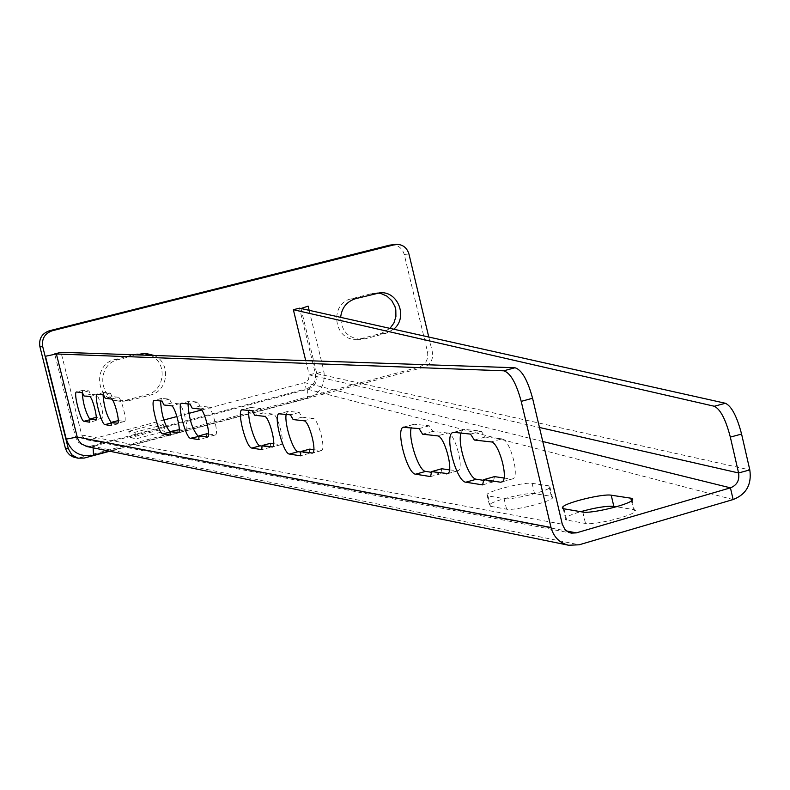 <?xml version="1.0" encoding="UTF-8"?>
<svg xmlns="http://www.w3.org/2000/svg" width="790" height="790" viewBox="0 0 790 790"><rect width="100%" height="100%" fill="white"/><g stroke="black" fill="none" stroke-linecap="round" stroke-linejoin="round"><path stroke-width="0.59" stroke-dasharray="3.95 2.96" d="M428.773 337.034L432.357 352.034C433.424 359.628 430.51 364.733 423.628 367.36L109.77 451.228M154.099 355.47C171.331 362.837 168.547 391.208 150.199 395.099L128.395 400.807L120.761 401.35C98.395 399.878 96.163 364.19 118.164 359.677L136.828 354.878M393.716 329.203L385.915 333.35L365.286 338.752L360.339 339.374C347.788 337.863 341.221 330.526 340.638 317.353M391.257 244.861C397.824 244.722 402.15 247.912 404.233 254.439L427.528 351.945C428.595 359.49 425.701 364.575 418.848 367.182L81.084 457.38L74.872 457.489M150.663 355.352C167.816 362.679 165.051 390.892 146.792 394.763L125.106 400.441L117.513 400.974C95.254 399.513 93.032 364.022 114.925 359.529L136.67 353.95L144.086 353.436M390.003 328.373L381.323 333.35L360.793 338.722L355.865 339.344C333.508 340.302 329.223 303.37 351.185 298.857L371.764 293.574L377.798 293.021M163.826 420.023L89.635 439.704L86.752 439.803L84.372 438.806L81.745 435.033L61.028 352.3M179.241 429.671L185.936 430.56C189.323 429.74 182.47 403.522 178.955 403.838L171.43 405.823M178.017 429.493L177.819 433.088L170.551 431.972M178.955 403.838L171.469 403.028L169.416 399.128L161.506 398.407L160.518 400.925M208.53 434.036L215.453 434.935C219.116 433.957 211.967 406.692 208.135 407.008L200.285 409.082M206.763 433.769L206.506 437.522L198.991 436.366M208.135 407.008L199.949 406.119L197.757 402.041L189.096 401.261L188.01 403.868M273.676 443.733L281.082 444.642C285.378 443.259 277.567 413.723 272.985 414.039L264.443 416.33M270.565 443.269L270.141 447.357L262.082 446.113M272.985 414.039L263.149 412.973L260.631 408.489L250.766 407.482L248.87 410.385M313.808 449.707L321.52 450.616C326.221 448.927 317.995 418.068 312.929 418.374L303.962 420.794M309.769 449.105L309.226 453.401L300.862 452.107M312.929 418.374L301.997 417.189L299.262 412.459L288.32 411.333L287.6 411.462L286.168 414.375M449.52 469.912L458.259 470.702C464.322 467.68 454.675 432.732 447.851 433.009L437.482 435.873M441.758 468.756L440.781 473.733L431.429 472.292M447.851 433.009L432.811 431.38L429.296 425.8L414.325 424.26L413.032 424.546L411.215 427.755M504 478.019L511.515 479.135L513.174 478.71C519.771 474.988 509.53 438.618 501.966 438.875L491.054 441.916M494.5 476.607L493.316 481.861L483.618 480.36M501.966 438.875L485.09 437.048L481.248 431.133L464.49 429.414L462.891 429.8L460.955 433.078M82.18 392.541L82.901 390.3L88.875 390.862L90.544 394.25L96.222 394.862L89.616 396.59M89.764 419.154L96.271 420.487L96.311 417.327L102.275 418.157C104.912 417.693 98.898 394.556 96.222 394.862M118.283 420.596L124.494 421.455C127.318 420.912 121.087 396.935 118.204 397.251L111.341 399.039M118.036 420.566L117.967 423.845L111.252 422.986M118.204 397.251L112.071 396.58L110.294 393.065L103.836 392.462L103.046 394.773M112.071 396.58L105.277 398.358M110.294 393.065L103.52 394.822M117.967 423.845L111.192 425.632M201.578 410.01L304.663 382.666L306.165 388.858L91.225 446.044L83.325 445.639L78.289 442.153L75.722 437.7L54.777 354.315M171.469 403.028L164.024 404.994M169.416 399.128L161.98 401.083M177.819 433.088L170.393 435.073M199.949 406.119L192.197 408.173M197.757 402.041L190.015 404.085M206.506 437.522L198.774 439.605M263.149 412.973L254.716 415.234M260.631 408.489L252.208 410.741M270.141 447.357L261.727 449.648M301.997 417.189L293.149 419.569M299.262 412.459L290.424 414.829M309.226 453.401L300.417 455.82M432.811 431.38L422.591 434.184M429.296 425.8L419.105 428.595M440.781 473.733L430.609 476.587M485.09 437.048L474.346 440.03M481.248 431.133L470.524 434.105M493.316 481.861L482.621 484.882M90.544 394.25L83.997 395.948M88.875 390.862L82.328 392.561M96.271 420.487L89.744 422.206M130.38 437.68L136.472 438.746L164.972 431.143L158.602 430.165L130.38 437.68L128.79 431.31L134.873 432.318L163.382 424.734L157.032 423.815L128.79 431.31M563.991 508.849L566.637 520.047L585.499 523.464C593.32 525.419 630.371 516.63 634.765 511.772L635.446 510.498L634.251 509.659L616.378 506.755M566.637 520.047L564.988 519.287L565.442 518.023C567.526 516.186 572.592 514.073 580.63 511.673M490.432 506.281L506.578 509.195C513.441 510.962 549.366 502.223 552.516 498.026L551.351 496.347L534.544 493.661C527.414 492.071 492.19 500.732 489.385 504.771L490.432 506.281L487.963 495.903L504.069 498.638L506.578 509.195M188.77 413.407L176.95 416.547M487.963 495.903L486.926 494.441C489.751 490.491 524.985 481.831 532.105 483.332L548.872 485.85L550.028 487.479C546.848 491.587 510.913 500.317 504.069 498.638M542.769 441.482L304.663 382.666L308.505 379.723L309.176 374.875L315.299 373.305L749.809 469.912M733.13 499.557L306.165 388.858C313.373 386.192 316.425 381.007 315.299 373.305L299.499 308.169M305.72 360.635L309.176 374.875L539.461 427.479M134.873 432.318L136.472 438.746M157.032 423.815L158.602 430.165M163.382 424.734L164.972 431.143M87.127 446.587L93.032 446.409L307.745 389.263C314.943 386.409 317.955 381.195 316.79 373.64L300.99 308.505M309.157 310.322L323.851 370.994C325.697 384.641 320.236 393.667 307.468 398.071L109.05 451.08M307.745 389.263L307.468 398.071M81.084 457.38L84.145 458.072M418.848 367.182L423.628 367.36M427.528 351.945L432.357 352.034M404.233 254.439L408.944 254.005M114.925 359.529L118.164 359.677M125.106 400.441L128.395 400.807M136.67 353.95L140.018 354.058M146.792 394.763L150.199 395.099M351.185 298.857L355.638 298.66M360.793 338.722L365.286 338.752M371.764 293.574L376.317 293.347M381.323 333.35L385.915 333.35M81.745 435.033L562.292 524.214M124.237 421.485L117.749 423.193M104.102 392.423L97.387 394.171M75.425 436.702L77.193 437.038M185.571 430.619L178.54 432.495M161.881 398.358L154.524 400.283M215.028 435.004L207.75 436.949M189.531 401.192L181.878 403.216M280.49 444.75L272.708 446.863M250.766 407.482L242.451 409.694M320.789 450.744L312.722 452.956M288.32 411.333L279.601 413.674M456.926 471.018L448.029 473.516M414.325 424.26L404.282 427.015M511.515 479.135L502.351 481.742M464.49 429.414L453.934 432.328M83.138 390.27L76.66 391.949M90.465 419.589L89.764 419.776M102.048 418.177L95.758 419.836M89.635 439.704L566.578 531.008M91.225 446.044L579.159 544.794M582.813 512.048L585.499 523.464M631.437 500.87L633.452 509.491M532.105 483.332L534.544 493.661M548.872 485.85L551.351 496.347M316.79 373.64L323.851 370.994M93.032 446.409L93.111 447.812M120.761 401.35L117.513 400.974M145.794 353.416L142.407 353.318M360.339 339.374L355.865 339.344M380.099 292.774L375.526 293.001M124.494 421.455L117.641 423.262M103.836 392.462L97.259 394.171M185.936 430.56L178.422 432.574M161.506 398.407L154.376 400.283M215.453 434.935L207.622 437.038M189.096 401.261L181.71 403.206M281.082 444.642L272.55 446.962M250.163 407.581L242.254 409.694M321.52 450.616L312.563 453.065M287.6 411.462L279.393 413.664M458.259 470.702L447.9 473.615M413.032 424.546L404.075 426.995M513.174 478.71L502.272 481.811M462.891 429.8L453.766 432.308M82.901 390.3L76.541 391.959M102.275 418.157L95.669 419.895M86.752 439.803L571.219 533.122M85.3 446.212L87.098 446.587M563.24 508.671L565.442 518.023M632.099 500.356L634.765 511.772M486.926 494.441L489.385 504.771M550.028 487.479L552.516 498.026"/><path stroke-width="1.19" d="M77.904 458.18L72.966 456.887L69.54 454.823L66.923 451.801L65.353 448.098L68.325 448.75L71.791 454.833L77.904 458.18L84.145 458.072L109.77 451.228M68.325 448.75L42.739 346.751C41.564 338.801 44.734 333.469 52.259 330.753L395.909 244.377C402.505 244.228 406.85 247.438 408.944 254.005L428.773 337.034M136.828 354.878L145.794 353.416L154.099 355.47M340.638 317.353C341.764 307.735 346.761 301.504 355.638 298.66L380.099 292.774C398.239 290.987 408.223 317.768 393.716 329.203M65.353 448.098L39.895 346.682C38.73 338.772 41.88 333.469 49.365 330.773L389.648 245.147L395.909 244.377M144.086 353.436L150.663 355.352M377.798 293.021L381.017 293.534L386.982 296.171L391.8 300.684L394.961 306.579L395.81 309.848L395.909 316.593L393.904 323.001L390.003 328.373M514.981 367.755C521.726 369.769 527.592 379.931 532.569 398.249L562.292 524.214L564.88 529.379L568.583 532.243L571.219 533.122L576.345 532.875L730.434 487.845C736.961 485.238 739.677 480.281 738.591 472.963L749.809 469.912C751.853 484.487 746.293 494.372 733.13 499.557L579.159 544.794L568.622 545.248C559.547 542.967 553.681 537.052 551.015 527.493L521.212 401.369C516.226 383.031 510.389 372.841 503.704 370.806L514.981 367.755L61.028 352.3L54.678 353.91L503.704 370.806M179.241 429.671L170.581 431.478L170.393 435.073L162.849 433.868C158.543 433.977 150.051 401.241 154.159 400.342L161.98 401.083L164.024 404.994L171.43 405.823C174.896 405.527 181.759 431.765 178.422 432.574L170.581 431.478M170.551 431.972L162.849 433.868M160.518 400.925C161.545 415.254 164.764 425.583 170.186 431.913M208.53 434.036L206.763 433.769L199.021 435.843L198.774 439.605L190.538 438.292C185.847 438.371 177 404.352 181.443 403.275L190.015 404.085L192.197 408.173L200.285 409.082C204.077 408.786 211.236 436.08 207.622 437.038L199.021 435.843M198.991 436.366L190.538 438.292M188.01 403.868C188.948 418.809 192.335 429.602 198.181 436.238M273.676 443.733L270.565 443.269L262.142 445.55L261.727 449.648L251.852 448.068C246.263 448.088 236.644 411.294 241.849 409.793L252.208 410.741L254.716 415.234L264.443 416.33C268.975 416.034 276.796 445.59 272.55 446.962L262.142 445.55M262.082 446.113L260.157 445.817L251.852 448.068M248.87 410.385C247.211 419.253 255.684 445.925 260.157 445.817M313.808 449.707L309.769 449.105L300.931 451.515L300.417 455.82L289.456 454.072C283.284 454.043 273.192 415.609 278.88 413.802L290.424 414.829L293.149 419.569L303.962 420.794C308.969 420.497 317.205 451.396 312.563 453.065L300.931 451.515M300.862 452.107L298.156 451.692L289.456 454.072M286.168 414.375C284.193 423.687 293.189 451.762 298.156 451.692M449.52 469.912L441.758 468.756L431.567 471.61L430.609 476.587L415.619 474.197C407.344 473.99 395.642 430.451 403.009 427.291L419.105 428.595L422.591 434.184L437.482 435.873C444.227 435.606 453.885 470.603 447.9 473.615L431.567 471.61M431.429 472.292L425.632 471.393L415.619 474.197M411.215 427.755C408.005 438.529 418.809 471.304 425.632 471.393M504 478.019L494.5 476.607L483.776 479.639L482.621 484.882L465.843 482.206C456.679 481.92 444.326 436.554 452.354 432.703L453.934 432.328L470.524 434.105L474.346 440.03L491.054 441.916C498.529 441.679 508.78 478.098 502.272 481.811L500.633 482.226L483.776 479.639M483.618 480.36L476.36 479.234L465.843 482.206M460.955 433.078C457.183 444.434 468.717 479.076 476.36 479.234M82.18 392.541C83.019 403.256 85.547 412.123 89.764 419.154M118.283 420.596L111.262 422.354L111.192 425.632L104.991 424.645C101.436 424.793 93.684 394.812 97.121 394.21L103.52 394.822L105.277 398.358L111.341 399.039C114.195 398.743 120.436 422.729 117.641 423.262L111.262 422.354M103.046 394.773C103.974 406.603 106.709 415.905 111.252 422.68M83.997 395.948L89.616 396.59C92.252 396.284 98.266 419.441 95.669 419.895L89.764 419.046L89.744 422.206L83.997 421.287C80.698 421.455 73.213 392.492 76.423 391.988L82.328 392.561L83.997 395.948M96.242 417.347L89.764 419.046M580.63 511.673C595.443 507.605 606.513 505.827 613.83 506.351L616.378 506.755M201.578 410.01L188.77 413.407M176.95 416.547L163.826 420.023M611.223 495.202C603.116 493.533 566.736 502.302 562.816 506.874L562.283 507.96L563.31 508.691L582.813 512.048C590.614 513.905 627.675 505.116 632.099 500.356L632.79 499.112L631.595 498.302L611.223 495.202L613.83 506.351M542.769 441.482L730.434 487.845L733.13 499.557M305.72 360.635L293.357 309.71L299.499 308.169L725.437 403.275C731.599 406.218 736.981 416.488 741.583 434.066L749.809 469.912M741.583 434.066L730.335 437.097L738.591 472.963L539.461 427.479M730.335 437.097C725.733 419.5 720.391 409.21 714.288 406.248L293.357 309.71M300.99 308.505L308.14 306.125L309.157 310.322M109.05 451.08L93.516 455.228C80.007 457.44 70.922 452.068 66.251 439.131L45.465 356.26L56.376 353.979L77.479 438.045L78.822 440.86L81.567 443.95L87.127 446.587M389.648 245.147L394.289 244.663M49.365 330.773L52.259 330.753M39.895 346.682L42.739 346.751M111.252 422.986L104.991 424.645M66.251 439.131L77.193 437.038L551.015 527.493M207.75 436.949L207.187 437.107M272.708 446.863L271.957 447.061M312.722 452.956L311.843 453.193M448.029 473.516L446.587 473.921M502.351 481.742L500.633 482.226M89.764 419.776L83.997 421.287M521.212 401.369L532.569 398.249M566.578 531.008L576.345 532.875M725.437 403.275L714.288 406.248M630.795 498.135L631.437 500.87M93.111 447.812L93.516 455.228M279.393 413.664L278.88 413.802M404.075 426.995L403.009 427.291M453.766 432.308L452.354 432.703M87.098 446.587L568.622 545.248M562.816 506.874L563.24 508.671"/></g></svg>
